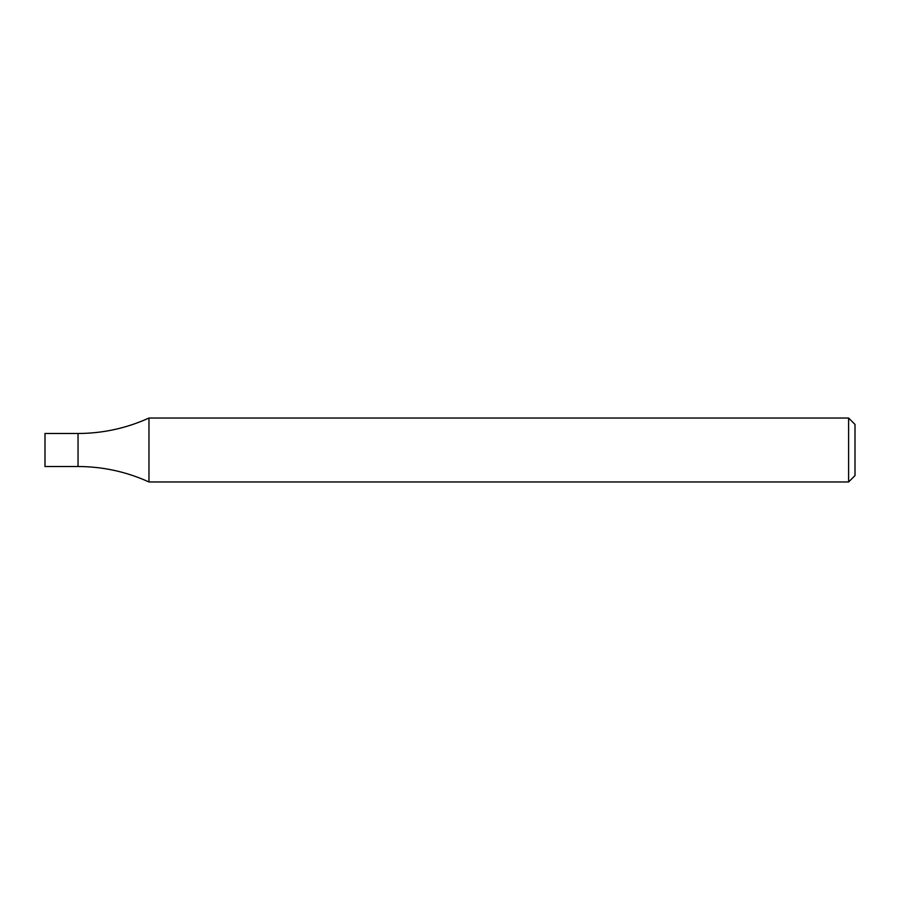 <?xml version="1.0" encoding="UTF-8"?>
<svg xmlns="http://www.w3.org/2000/svg" width="900" height="900" viewBox="0 0 900 900"><rect width="100%" height="100%" fill="white"/><g stroke="black" fill="none" stroke-linecap="round" stroke-linejoin="round"><path stroke-width="1.35" d="M848.61 481.973L848.61 418.027L148.972 418.027L148.972 481.973L848.61 481.973L855 475.582L855 424.418L848.61 418.027M148.972 418.027C126.439 428.265 102.791 433.418 78.041 433.485L78.041 466.515L45 466.515L45 433.485L78.041 433.485L78.041 466.515C102.791 466.582 126.439 471.735 148.972 481.973"/></g></svg>
